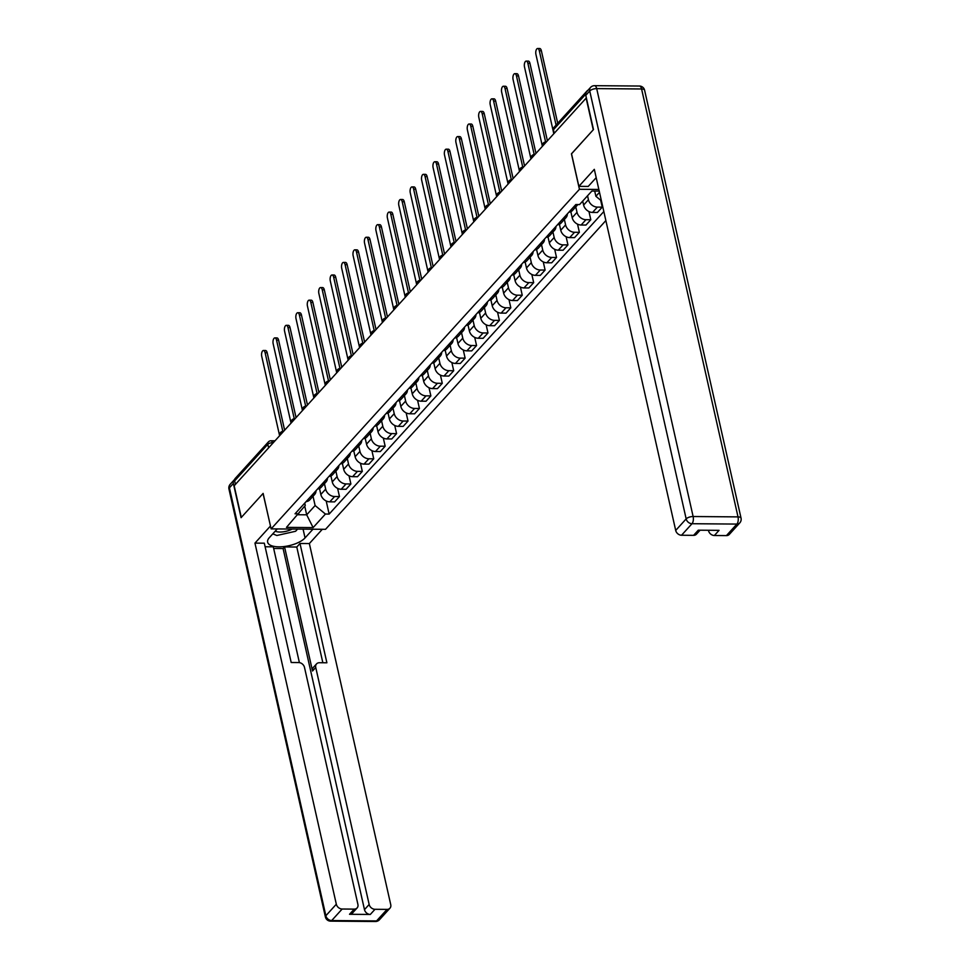 <?xml version="1.0" encoding="UTF-8"?>
<svg xmlns="http://www.w3.org/2000/svg" width="970" height="970" viewBox="0 0 970 970"><rect width="100%" height="100%" fill="white"/><g stroke="black" fill="none" stroke-linecap="round" stroke-linejoin="round"><path stroke-width="1.45" d="M571.536 153.83L593.264 129.786L586.135 98.14L234.17 485.776L241.3 517.434L263.125 493.403L271.115 528.88L325.532 529.317L605.862 220.566M571.439 153.83L579.442 189.296L271.115 528.88M587.953 90.271A3.565 2.825 42.2 0 0 587.141 90.84A3.565 2.825 42.2 0 0 586.644 91.713M235.431 484.382L234.643 480.865A3.565 2.825 -137.8 0 1 235.177 478.489L268.35 441.956A3.565 2.825 42.2 0 0 267.817 444.321L234.643 480.865M319.494 488.504L320.84 494.47A8.209 6.499 42.2 0 0 329.788 501.842L334.626 501.878L339.464 496.555L334.626 496.519A8.209 6.499 -137.8 0 1 325.678 489.135L324.453 483.69M306.108 501.611A8.209 6.499 42.2 0 0 309.782 499.841L314.62 494.518A8.209 6.499 -137.8 0 1 310.933 496.288M337.621 488.383L339.464 496.555M316.026 490.687A8.209 6.499 -137.8 0 1 314.62 494.518M330.928 475.918L332.261 481.884A8.209 6.499 42.2 0 0 341.21 489.256L346.047 489.292L350.885 483.969L346.047 483.933A8.209 6.499 -137.8 0 1 337.099 476.561L335.875 471.105M317.529 489.025A8.209 6.499 42.2 0 0 321.203 487.255L326.041 481.932A8.209 6.499 -137.8 0 1 322.367 483.703M349.042 475.797L350.885 483.969M327.448 478.101A8.209 6.499 -137.8 0 1 326.041 481.932M342.349 463.333L343.695 469.298A8.209 6.499 42.2 0 0 352.631 476.67L357.481 476.719L362.307 471.396L357.469 471.347A8.209 6.499 -137.8 0 1 348.521 463.975L347.296 458.519M328.951 476.44A8.209 6.499 42.2 0 0 332.637 474.669L337.463 469.347A8.209 6.499 -137.8 0 1 333.789 471.117M360.464 463.224L362.307 471.396M338.87 465.515A8.209 6.499 -137.8 0 1 337.463 469.347M353.771 450.759L355.117 456.712A8.209 6.499 42.2 0 0 364.065 464.096L368.903 464.133L373.729 458.81L368.891 458.774A8.209 6.499 -137.8 0 1 359.955 451.389L358.718 445.945M340.373 463.866A8.209 6.499 42.2 0 0 344.059 462.096L348.897 456.773A8.209 6.499 -137.8 0 1 345.211 458.543M371.898 450.638L373.729 458.81M350.303 452.929A8.209 6.499 -137.8 0 1 348.897 456.773M365.193 438.173L366.539 444.127A8.209 6.499 42.2 0 0 375.487 451.511L380.325 451.547L385.163 446.224L380.325 446.188A8.209 6.499 -137.8 0 1 371.377 438.804L370.14 433.36M351.807 451.28A8.209 6.499 42.2 0 0 355.481 449.51L360.319 444.187A8.209 6.499 -137.8 0 1 356.633 445.957M383.32 438.052L385.163 446.224M361.725 440.356A8.209 6.499 -137.8 0 1 360.319 444.187M376.627 425.587L377.961 431.553A8.209 6.499 42.2 0 0 386.909 438.925L391.747 438.961L396.584 433.638L391.747 433.602A8.209 6.499 -137.8 0 1 382.798 426.23L381.574 420.774M363.229 438.695A8.209 6.499 42.2 0 0 366.902 436.924L371.74 431.601A8.209 6.499 -137.8 0 1 368.054 433.372M394.741 425.466L396.584 433.638M373.147 427.77A8.209 6.499 -137.8 0 1 371.74 431.601M388.048 413.002L389.394 418.967A8.209 6.499 42.2 0 0 398.33 426.339L403.168 426.388L408.006 421.065L403.168 421.016A8.209 6.499 -137.8 0 1 394.22 413.644L392.995 408.188M374.65 426.109A8.209 6.499 42.2 0 0 378.336 424.339L383.162 419.016A8.209 6.499 -137.8 0 1 379.488 420.786M406.163 412.893L408.006 421.065M384.569 415.184A8.209 6.499 -137.8 0 1 383.162 419.016M399.47 400.428L400.816 406.382A8.209 6.499 42.2 0 0 409.764 413.766L414.602 413.802L419.428 408.479L414.59 408.443A8.209 6.499 -137.8 0 1 405.642 401.059L404.417 395.614M386.072 413.535A8.209 6.499 42.2 0 0 389.758 411.765L394.596 406.442A8.209 6.499 -137.8 0 1 390.91 408.2M417.585 400.307L419.428 408.479M396.002 402.599A8.209 6.499 -137.8 0 1 394.596 406.442M410.892 387.842L412.238 393.796A8.209 6.499 42.2 0 0 421.186 401.18L426.024 401.216L430.862 395.893L426.024 395.857A8.209 6.499 -137.8 0 1 417.076 388.473L415.839 383.029M397.506 400.95A8.209 6.499 42.2 0 0 401.18 399.179L406.018 393.856A8.209 6.499 -137.8 0 1 402.332 395.627M429.019 387.721L430.862 395.893M407.424 390.025A8.209 6.499 -137.8 0 1 406.018 393.856M422.326 375.257L423.66 381.222A8.209 6.499 42.2 0 0 432.608 388.594L437.446 388.63L442.284 383.308L437.446 383.271A8.209 6.499 -137.8 0 1 428.497 375.899L427.273 370.443M408.928 388.364A8.209 6.499 42.2 0 0 412.602 386.593L417.439 381.271A8.209 6.499 -137.8 0 1 413.753 383.041M440.441 375.135L442.284 383.308M418.846 377.439A8.209 6.499 -137.8 0 1 417.439 381.271M433.748 362.671L435.093 368.636A8.209 6.499 42.2 0 0 444.03 376.008L448.867 376.057L453.705 370.734L448.867 370.685A8.209 6.499 -137.8 0 1 439.919 363.313L438.695 357.857M420.349 375.778A8.209 6.499 42.2 0 0 424.036 374.008L428.861 368.685A8.209 6.499 -137.8 0 1 425.187 370.455M451.862 362.562L453.705 370.734M430.268 364.853A8.209 6.499 -137.8 0 1 428.861 368.685M445.169 350.097L446.515 356.051A8.209 6.499 42.2 0 0 455.463 363.435L460.301 363.471L465.127 358.148L460.289 358.112A8.209 6.499 -137.8 0 1 451.341 350.728L450.116 345.284M431.771 363.192A8.209 6.499 42.2 0 0 435.457 361.434L440.283 356.111A8.209 6.499 -137.8 0 1 436.609 357.869M463.284 349.976L465.127 358.148M441.689 352.268A8.209 6.499 -137.8 0 1 440.283 356.111M456.591 337.512L457.937 343.465A8.209 6.499 42.2 0 0 466.885 350.849L471.723 350.885L476.561 345.562L471.723 345.526A8.209 6.499 -137.8 0 1 462.775 338.142L461.538 332.698M443.205 350.619A8.209 6.499 42.2 0 0 446.879 348.848L451.717 343.525A8.209 6.499 -137.8 0 1 448.031 345.296M474.718 337.39L476.561 345.562M453.123 339.694A8.209 6.499 -137.8 0 1 451.717 343.525M468.013 324.926L469.359 330.891A8.209 6.499 42.2 0 0 478.307 338.263L483.145 338.3L487.983 332.977L483.145 332.94A8.209 6.499 -137.8 0 1 474.197 325.568L472.972 320.112M454.627 338.033A8.209 6.499 42.2 0 0 458.301 336.263L463.139 330.94A8.209 6.499 -137.8 0 1 459.453 332.71M486.14 324.804L487.983 332.977M464.545 327.108A8.209 6.499 -137.8 0 1 463.139 330.94M479.447 312.34L480.793 318.305A8.209 6.499 42.2 0 0 489.729 325.678L494.567 325.726L499.404 320.391L494.567 320.355A8.209 6.499 -137.8 0 1 485.618 312.983L484.394 307.526M466.049 325.447A8.209 6.499 42.2 0 0 469.735 323.677L474.56 318.354A8.209 6.499 -137.8 0 1 470.886 320.124M497.561 312.231L499.404 320.391M475.967 314.522A8.209 6.499 -137.8 0 1 474.56 318.354M490.868 299.766L492.214 305.72A8.209 6.499 42.2 0 0 501.163 313.104L506 313.14L510.826 307.817L505.988 307.769A8.209 6.499 -137.8 0 1 497.04 300.397L495.815 294.953M477.47 312.861A8.209 6.499 42.2 0 0 481.156 311.103L485.982 305.768A8.209 6.499 -137.8 0 1 482.308 307.538M508.983 299.645L510.826 307.817M487.389 301.937A8.209 6.499 -137.8 0 1 485.982 305.768M502.29 287.181L503.636 293.134A8.209 6.499 42.2 0 0 512.584 300.518L517.422 300.554L522.248 295.232L517.41 295.195A8.209 6.499 -137.8 0 1 508.474 287.811L507.237 282.367M488.892 300.288A8.209 6.499 42.2 0 0 492.578 298.517L497.416 293.195A8.209 6.499 -137.8 0 1 493.73 294.965M520.417 287.059L522.248 295.232M498.822 289.363A8.209 6.499 -137.8 0 1 497.416 293.195M513.712 274.595L515.058 280.56A8.209 6.499 42.2 0 0 524.006 287.932L528.844 287.969L533.682 282.646L528.844 282.609A8.209 6.499 -137.8 0 1 519.896 275.237L518.671 269.781M500.326 287.702A8.209 6.499 42.2 0 0 504 285.932L508.838 280.609A8.209 6.499 -137.8 0 1 505.152 282.379M531.839 274.474L533.682 282.646M510.244 276.777A8.209 6.499 -137.8 0 1 508.838 280.609M525.146 262.009L526.48 267.975A8.209 6.499 42.2 0 0 535.428 275.347L540.266 275.395L545.104 270.06L540.266 270.024A8.209 6.499 -137.8 0 1 531.317 262.652L530.093 257.195M511.748 275.116A8.209 6.499 42.2 0 0 515.422 273.346L520.259 268.023A8.209 6.499 -137.8 0 1 516.586 269.793M543.261 261.9L545.104 270.06M521.666 264.192A8.209 6.499 -137.8 0 1 520.259 268.023M536.568 249.435L537.913 255.389A8.209 6.499 42.2 0 0 546.862 262.773L551.7 262.809L556.525 257.486L551.688 257.438A8.209 6.499 -137.8 0 1 542.739 250.066L541.515 244.622M523.169 262.531A8.209 6.499 42.2 0 0 526.855 260.772L531.681 255.437A8.209 6.499 -137.8 0 1 528.007 257.208M554.682 249.314L556.525 257.486M533.088 251.606A8.209 6.499 -137.8 0 1 531.681 255.437M547.989 236.85L549.335 242.803A8.209 6.499 42.2 0 0 558.284 250.187L563.121 250.224L567.947 244.901L563.109 244.864A8.209 6.499 -137.8 0 1 554.173 237.48L552.936 232.036M534.591 249.957A8.209 6.499 42.2 0 0 538.277 248.187L543.115 242.864A8.209 6.499 -137.8 0 1 539.429 244.634M566.116 236.728L567.947 244.901M544.522 239.032A8.209 6.499 -137.8 0 1 543.115 242.864M559.411 224.264L560.757 230.229A8.209 6.499 42.2 0 0 569.705 237.601L574.543 237.638L579.381 232.315L574.543 232.279A8.209 6.499 -137.8 0 1 565.595 224.907L564.37 219.45M546.025 237.371A8.209 6.499 42.2 0 0 549.699 235.601L554.537 230.278A8.209 6.499 -137.8 0 1 550.851 232.048M577.538 224.143L579.381 232.315M555.943 226.446A8.209 6.499 -137.8 0 1 554.537 230.278M570.845 211.678L572.179 217.644A8.209 6.499 42.2 0 0 581.127 225.016L585.965 225.052L590.803 219.729L585.965 219.693A8.209 6.499 -137.8 0 1 577.017 212.321L575.792 206.865M557.447 224.785A8.209 6.499 42.2 0 0 561.121 223.015L565.959 217.692A8.209 6.499 -137.8 0 1 562.285 219.462M588.96 211.569L590.803 219.729M567.365 213.861A8.209 6.499 -137.8 0 1 565.959 217.692M582.715 201.093L583.613 205.058A8.209 6.499 42.2 0 0 592.549 212.43L597.399 212.478L602.224 207.156L597.387 207.107A8.209 6.499 -137.8 0 1 588.438 199.735L587.553 195.77M568.869 212.2A8.209 6.499 42.2 0 0 572.555 210.429L577.38 205.106A8.209 6.499 -137.8 0 1 573.707 206.877M600.672 200.232L602.224 207.156M304.738 506.158L306.69 514.815L315.117 505.54L313.019 496.276M304.75 503.103L305.271 505.467L286.465 527.377L313.116 527.595L306.69 514.815L297.935 514.743M599.217 191.09L591.858 191.029L579.551 204.573L575.828 204.549L295.038 513.797L298.772 513.821M315.117 505.54L325.423 514.039L329.145 514.076L603.825 211.545M325.423 514.039L313.116 527.595M598.854 189.453L579.442 189.296M594.707 191.054L595.895 196.292L599.496 192.327M326.199 500.969L329.145 514.076M601.424 200.851L595.895 196.292M282.84 431.395L265.113 352.74A4.098 1.879 -89.5 0 0 263.464 350.485L265.525 350.509A4.098 1.879 90.5 0 1 267.187 352.753L284.634 430.195M263.464 350.485A4.098 1.879 -89.5 0 0 261.754 356.451L279.615 435.724M294.274 418.81L276.547 340.155A4.098 1.879 -89.5 0 0 274.898 337.899L276.959 337.924A4.098 1.879 90.5 0 1 278.608 340.167L296.056 417.621M274.898 337.899A4.098 1.879 -89.5 0 0 273.176 343.865L291.036 423.138M305.695 406.224L287.969 327.569A4.098 1.879 -89.5 0 0 286.32 325.326L288.381 325.338A4.098 1.879 90.5 0 1 290.03 327.581L307.49 405.036M286.32 325.326A4.098 1.879 -89.5 0 0 284.598 331.279L302.47 410.565M312.946 529.22L305.053 537.913A20.067 8.136 167.3 0 1 283.87 546.571A20.067 8.136 167.3 0 1 267.635 542.182A20.067 8.136 167.3 0 1 269.357 537.622L277.262 528.929M234.643 479.495A5.347 4.232 42.2 0 0 234.17 479.92A5.347 4.232 42.2 0 0 233.37 483.484L241.081 517.677L263.052 493.487L270.497 526.092M270.4 526.092L254.952 543.115L264.313 543.188L291.194 662.498L298.651 662.558A5.347 4.232 42.2 0 1 304.483 667.36L357.906 904.392A5.347 4.232 42.2 0 1 357.105 907.944L352.413 913.11A5.347 4.232 -137.8 0 1 349.527 914.286L370.31 914.455A5.347 4.232 -137.8 0 1 364.478 909.642L283.094 548.535L273.673 548.462M299.39 662.619L273.298 546.837L265.113 546.765M283.094 548.535L284.562 546.922L296.784 547.031L299.997 543.479L309.357 543.552L390.74 904.658A5.347 4.232 42.2 0 1 389.94 908.211A5.347 4.232 42.2 0 1 387.054 909.387L375.002 909.29L370.31 914.455M322.307 529.293L309.357 543.552M254.952 543.115L336.323 904.21A5.347 4.232 42.2 0 0 342.155 909.023L354.22 909.12A5.347 4.232 42.2 0 0 357.105 907.944M364.478 909.642L369.158 904.476L315.747 667.457A5.347 4.232 42.2 0 1 316.547 663.904A5.347 4.232 42.2 0 1 319.433 662.728L326.89 662.789L299.997 543.479M369.158 904.476A5.347 4.232 42.2 0 0 375.002 909.29M315.747 667.457L312.522 671.01L284.562 546.922M312.522 671.01A5.347 4.232 -137.8 0 1 313.322 667.445L316.547 663.904M322.852 662.752L296.784 547.031M272.606 534.046A20.067 8.136 167.3 0 0 273.54 534.155M596.198 177.655L588.22 186.434L578.872 186.361L594.319 169.338L675.702 530.432L686.166 518.901L589.736 90.986L585.783 95.351L593.482 129.543L571.512 153.745L578.872 186.361M726.421 535.61L736.897 524.079A5.347 4.232 42.2 0 0 739.783 522.903L729.307 534.434A5.347 4.232 -137.8 0 1 726.421 535.61L714.369 535.513A5.347 4.232 -137.8 0 1 708.536 530.699M700.085 530.202L696.472 534.167A5.347 4.232 -137.8 0 1 693.586 535.343L681.534 535.246A5.347 4.232 -137.8 0 1 675.702 530.432M714.369 535.513L719.061 530.347L698.279 530.19L693.586 535.343M585.783 95.351A5.347 4.232 -137.8 0 1 586.583 91.786L590.536 87.433A5.347 4.232 42.2 0 0 589.736 90.986A5.347 2.17 -12.7 0 1 596.695 88.609L693.126 516.525L738.012 516.889L641.582 88.973L596.695 88.609A5.347 2.449 90.5 0 0 594.537 85.675A5.347 5.347 0 0 0 590.536 87.433M275.213 531.184A11.591 4.692 167.3 0 0 279.978 532.033A11.591 4.692 167.3 0 0 292.14 529.05M297.584 529.087L295.608 531.269L276.826 535.501L272.8 533.839M317.117 393.65L299.39 314.983A4.098 1.879 -89.5 0 0 297.741 312.74L299.803 312.752A4.098 1.879 90.5 0 1 301.452 315.007L318.912 392.45M297.741 312.74A4.098 1.879 -89.5 0 0 296.02 318.693L313.892 397.979M328.539 381.064L310.812 302.397A4.098 1.879 -89.5 0 0 309.163 300.154L311.224 300.179A4.098 1.879 90.5 0 1 312.886 302.422L330.333 379.864M309.163 300.154A4.098 1.879 -89.5 0 0 307.454 306.108L325.314 385.393A3.565 1.443 167.3 0 1 325.653 384.593A3.565 1.443 167.3 0 1 326.732 383.829M339.973 368.479L322.246 289.824A4.098 1.879 -89.5 0 0 320.585 287.569L322.658 287.593A4.098 1.879 90.5 0 1 324.307 289.836L341.755 367.291M320.585 287.569A4.098 1.879 -89.5 0 0 318.875 293.534L336.736 372.807M351.395 355.893L333.668 277.238A4.098 1.879 -89.5 0 0 332.019 274.995L334.08 275.007A4.098 1.879 90.5 0 1 335.729 277.25L353.177 354.705M332.019 274.995A4.098 1.879 -89.5 0 0 330.297 280.948L348.169 360.234M362.816 343.319L345.09 264.652A4.098 1.879 -89.5 0 0 343.441 262.409L345.502 262.421A4.098 1.879 90.5 0 1 347.151 264.677L364.611 342.119M343.441 262.409A4.098 1.879 -89.5 0 0 341.719 268.363L359.591 347.648M374.238 330.734L356.511 252.067A4.098 1.879 -89.5 0 0 354.862 249.823L356.924 249.848A4.098 1.879 90.5 0 1 358.573 252.091L376.033 329.533M354.862 249.823A4.098 1.879 -89.5 0 0 353.153 255.777L371.013 335.062M385.672 318.148L367.945 239.493A4.098 1.879 -89.5 0 0 366.284 237.238L368.357 237.262A4.098 1.879 90.5 0 1 370.007 239.505L387.454 316.947M366.284 237.238A4.098 1.879 -89.5 0 0 364.575 243.203L382.435 322.476M397.094 305.562L379.367 226.907A4.098 1.879 -89.5 0 0 377.718 224.664L379.779 224.676A4.098 1.879 90.5 0 1 381.428 226.919L398.876 304.374M377.718 224.664A4.098 1.879 -89.5 0 0 375.996 230.617L393.868 309.903M408.515 292.988L390.789 214.321A4.098 1.879 -89.5 0 0 389.14 212.078L391.201 212.09A4.098 1.879 90.5 0 1 392.85 214.346L410.31 291.788M389.14 212.078A4.098 1.879 -89.5 0 0 387.418 218.032L405.29 297.317M419.937 280.403L402.211 201.736A4.098 1.879 -89.5 0 0 400.561 199.493L402.623 199.505A4.098 1.879 90.5 0 1 404.272 201.76L421.732 279.202M400.561 199.493A4.098 1.879 -89.5 0 0 398.84 205.446L416.712 284.731M431.371 267.817L413.644 189.162A4.098 1.879 -89.5 0 0 411.983 186.907L414.044 186.931A4.098 1.879 90.5 0 1 415.706 189.174L433.153 266.617M411.983 186.907A4.098 1.879 -89.5 0 0 410.274 192.872L428.134 272.146M442.793 255.231L425.066 176.576A4.098 1.879 -89.5 0 0 423.417 174.333L425.478 174.345A4.098 1.879 90.5 0 1 427.127 176.588L444.575 254.043M423.417 174.333A4.098 1.879 -89.5 0 0 421.695 180.287L439.568 259.572M454.215 242.645L436.488 163.991A4.098 1.879 -89.5 0 0 434.839 161.748L436.9 161.76A4.098 1.879 90.5 0 1 438.549 164.015L456.009 241.457M434.839 161.748A4.098 1.879 -89.5 0 0 433.117 167.701L450.989 246.986M465.636 230.072L447.91 151.405A4.098 1.879 -89.5 0 0 446.261 149.162L448.322 149.174A4.098 1.879 90.5 0 1 449.971 151.429L467.431 228.871M446.261 149.162A4.098 1.879 -89.5 0 0 444.539 155.115L462.411 234.4M477.07 217.486L459.343 138.831A4.098 1.879 -89.5 0 0 457.682 136.576L459.744 136.6A4.098 1.879 90.5 0 1 461.405 138.843L478.853 216.286M457.682 136.576A4.098 1.879 -89.5 0 0 455.973 142.541L473.833 221.815M488.492 204.9L470.765 126.245A4.098 1.879 -89.5 0 0 469.116 124.002L471.178 124.014A4.098 1.879 90.5 0 1 472.826 126.258L490.274 203.712M469.116 124.002A4.098 1.879 -89.5 0 0 467.394 129.956L485.255 209.229M499.914 192.315L482.187 113.66A4.098 1.879 -89.5 0 0 480.538 111.417L482.599 111.429A4.098 1.879 90.5 0 1 484.248 113.672L501.708 191.126M480.538 111.417A4.098 1.879 -89.5 0 0 478.816 117.37L496.688 196.655M511.335 179.741L493.609 101.074A4.098 1.879 -89.5 0 0 491.96 98.831L494.021 98.843A4.098 1.879 90.5 0 1 495.67 101.098L513.13 178.541M491.96 98.831A4.098 1.879 -89.5 0 0 490.238 104.784L508.11 184.07M522.757 167.155L505.03 88.5A4.098 1.879 -89.5 0 0 503.382 86.245L505.443 86.269A4.098 1.879 90.5 0 1 507.104 88.512L524.552 165.955M503.382 86.245A4.098 1.879 -89.5 0 0 501.672 92.211L519.532 171.484M534.191 154.57L516.464 75.915A4.098 1.879 -89.5 0 0 514.815 73.671L516.877 73.684A4.098 1.879 90.5 0 1 518.526 75.927L535.973 153.381M514.815 73.671A4.098 1.879 -89.5 0 0 513.094 79.625L530.954 158.898M545.613 141.984L527.886 63.329A4.098 1.879 -89.5 0 0 526.237 61.086L528.298 61.098A4.098 1.879 90.5 0 1 529.947 63.341L547.407 140.796M526.237 61.086A4.098 1.879 -89.5 0 0 524.515 67.039L542.388 146.325M556.065 125.069L539.308 50.743A4.098 1.879 -89.5 0 0 537.659 48.5L539.72 48.512A4.098 1.879 90.5 0 1 541.369 50.767L557.714 123.263M537.659 48.5A4.098 1.879 -89.5 0 0 535.937 54.453L553.809 133.739M543.806 144.748A3.565 1.443 167.3 0 0 542.727 145.524A3.565 1.443 167.3 0 0 542.412 146.288A3.565 3.565 0 0 1 545.928 141.972A3.565 1.625 -89.5 0 1 546.255 142.056M532.384 157.334A3.565 1.443 167.3 0 0 531.305 158.098A3.565 1.443 167.3 0 0 530.99 158.874A3.565 3.565 0 0 1 534.506 154.557A3.565 1.625 -89.5 0 1 534.834 154.642M520.951 169.92A3.565 1.443 167.3 0 0 519.871 170.684A3.565 1.443 167.3 0 0 519.568 171.46A3.565 3.565 0 0 1 523.085 167.143A3.565 1.625 -89.5 0 1 523.412 167.216M509.529 182.506A3.565 1.443 167.3 0 0 508.45 183.269A3.565 1.443 167.3 0 0 508.134 184.033A3.565 3.565 0 0 1 511.651 179.729A3.565 1.625 -89.5 0 1 511.978 179.802M498.107 195.091A3.565 1.443 167.3 0 0 497.028 195.855A3.565 1.443 167.3 0 0 496.713 196.619A3.565 3.565 0 0 1 500.229 192.315A3.565 1.625 -89.5 0 1 500.556 192.387M486.685 207.665A3.565 1.443 167.3 0 0 485.606 208.429A3.565 1.443 167.3 0 0 485.291 209.205A3.565 3.565 0 0 1 488.807 204.888A3.565 1.625 -89.5 0 1 489.135 204.973M475.264 220.251A3.565 1.443 167.3 0 0 474.184 221.014A3.565 1.443 167.3 0 0 473.869 221.79A3.565 3.565 0 0 1 477.385 217.474A3.565 1.625 -89.5 0 1 477.713 217.547M463.83 232.836A3.565 1.443 167.3 0 0 462.751 233.6A3.565 1.443 167.3 0 0 462.435 234.364A3.565 3.565 0 0 1 465.952 230.06A3.565 1.625 -89.5 0 1 466.291 230.132M452.408 245.422A3.565 1.443 167.3 0 0 451.329 246.186A3.565 1.443 167.3 0 0 451.014 246.95A3.565 3.565 0 0 1 454.53 242.645A3.565 1.625 -89.5 0 1 454.857 242.718M440.986 257.996A3.565 1.443 167.3 0 0 439.907 258.76A3.565 1.443 167.3 0 0 439.592 259.536A3.565 3.565 0 0 1 443.108 255.219A3.565 1.625 -89.5 0 1 443.435 255.304M429.564 270.581A3.565 1.443 167.3 0 0 428.485 271.345A3.565 1.443 167.3 0 0 428.17 272.121A3.565 3.565 0 0 1 431.686 267.805A3.565 1.625 -89.5 0 1 432.014 267.878M418.131 283.167A3.565 1.443 167.3 0 0 417.051 283.931A3.565 1.443 167.3 0 0 416.736 284.695A3.565 3.565 0 0 1 420.252 280.391A3.565 1.625 -89.5 0 1 420.592 280.463M406.709 295.753A3.565 1.443 167.3 0 0 405.63 296.517A3.565 1.443 167.3 0 0 405.314 297.281A3.565 3.565 0 0 1 408.831 292.976A3.565 1.625 -89.5 0 1 409.158 293.049M395.287 308.327A3.565 1.443 167.3 0 0 394.208 309.09A3.565 1.443 167.3 0 0 393.893 309.866A3.565 3.565 0 0 1 397.409 305.55A3.565 1.625 -89.5 0 1 397.736 305.635M383.865 320.912A3.565 1.443 167.3 0 0 382.786 321.676A3.565 1.443 167.3 0 0 382.471 322.452A3.565 3.565 0 0 1 385.987 318.136A3.565 1.625 -89.5 0 1 386.315 318.208M372.432 333.498A3.565 1.443 167.3 0 0 371.352 334.262A3.565 1.443 167.3 0 0 371.037 335.026A3.565 3.565 0 0 1 374.553 330.721A3.565 1.625 -89.5 0 1 374.893 330.794M361.01 346.084A3.565 1.443 167.3 0 0 359.931 346.848A3.565 1.443 167.3 0 0 359.615 347.612A3.565 3.565 0 0 1 363.132 343.307A3.565 1.625 -89.5 0 1 363.459 343.38M349.588 358.657A3.565 1.443 167.3 0 0 348.509 359.421A3.565 1.443 167.3 0 0 348.194 360.197A3.565 3.565 0 0 1 351.71 355.881A3.565 1.625 -89.5 0 1 352.037 355.966M338.166 371.243A3.565 1.443 167.3 0 0 337.087 372.007A3.565 1.443 167.3 0 0 336.772 372.783A3.565 3.565 0 0 1 340.288 368.467A3.565 1.625 -89.5 0 1 340.615 368.539M315.311 396.415A3.565 1.443 167.3 0 0 314.231 397.179A3.565 1.443 167.3 0 0 313.916 397.942A3.565 3.565 0 0 1 317.433 393.638A3.565 1.625 -89.5 0 1 317.76 393.711M303.889 408.988A3.565 1.443 167.3 0 0 302.81 409.752A3.565 1.443 167.3 0 0 302.494 410.528A3.565 3.565 0 0 1 306.011 406.212A3.565 1.625 -89.5 0 1 306.338 406.297M292.467 421.574A3.565 1.443 167.3 0 0 291.388 422.338A3.565 1.443 167.3 0 0 291.073 423.114A3.565 3.565 0 0 1 294.589 418.797A3.565 1.625 -89.5 0 1 294.916 418.87M281.033 434.16A3.565 1.443 167.3 0 0 279.954 434.924A3.565 1.443 167.3 0 0 279.651 435.7A3.565 3.565 0 0 1 283.167 431.383A3.565 1.625 -89.5 0 1 283.495 431.456M273.249 442.744L272.461 442.732A3.565 1.443 167.3 0 0 267.817 444.321L268.617 447.849M272.618 443.435L272.461 442.732A3.565 1.625 90.5 0 0 271.018 440.78A3.565 3.565 0 0 0 268.35 441.956M588.438 199.735L583.613 205.058M577.017 212.321L572.179 217.644M565.595 224.907L560.757 230.229M554.173 237.48L549.335 242.803M542.739 250.066L537.913 255.389M531.317 262.652L526.48 267.975M519.896 275.237L515.058 280.56M508.474 287.811L503.636 293.134M497.04 300.397L492.214 305.72M485.618 312.983L480.793 318.305M474.197 325.568L469.359 330.891M462.775 338.142L457.937 343.465M451.341 350.728L446.515 356.051M439.919 363.313L435.093 368.636M428.497 375.899L423.66 381.222M417.076 388.473L412.238 393.796M405.642 401.059L400.816 406.382M394.22 413.644L389.394 418.967M382.798 426.23L377.961 431.553M371.377 438.804L366.539 444.127M359.955 451.389L355.117 456.712M348.521 463.975L343.695 469.298M337.099 476.561L332.261 481.884M325.678 489.135L320.84 494.47M585.965 219.693L581.127 225.016M574.543 232.279L569.705 237.601M563.109 244.864L558.284 250.187M551.688 257.438L546.862 262.773M540.266 270.024L535.428 275.347M528.844 282.609L524.006 287.932M517.41 295.195L512.584 300.518M505.988 307.769L501.163 313.104M494.567 320.355L489.729 325.678M483.145 332.94L478.307 338.263M471.723 345.526L466.885 350.849M460.289 358.112L455.463 363.435M448.867 370.685L444.03 376.008M437.446 383.271L432.608 388.594M426.024 395.857L421.186 401.18M414.59 408.443L409.764 413.766M403.168 421.016L398.33 426.339M391.747 433.602L386.909 438.925M380.325 446.188L375.487 451.511M368.891 458.774L364.065 464.096M357.469 471.347L352.631 476.67M346.047 483.933L341.21 489.256M334.626 496.519L329.788 501.842M597.387 207.107L592.549 212.43M329.194 381.125A3.565 1.625 -89.5 0 0 328.854 381.052A3.565 3.565 0 0 0 325.338 385.369M554.234 133.278L553.433 129.75A3.565 1.443 167.3 0 0 553.13 130.562L553.834 133.702M585.662 94.26L553.433 129.75A3.565 2.825 42.2 0 1 553.967 127.385A3.565 3.565 0 0 0 553.13 130.562M265.113 352.74L267.187 352.753M276.547 340.155L278.608 340.167M287.969 327.569L290.03 327.581M349.527 914.286L354.22 909.12M342.155 909.023L331.691 920.554L376.578 920.918L387.054 909.387M233.37 483.484L229.417 487.837L325.859 915.741L336.323 904.21M303.077 529.135L305.053 537.913M331.691 920.554A5.347 4.232 -137.8 0 1 325.859 915.741A5.347 2.17 -12.7 0 0 325.399 916.965A5.347 5.347 0 0 0 330.564 921.136A5.347 2.449 -89.5 0 0 331.691 920.554M376.578 920.918A5.347 2.449 90.5 0 1 375.463 921.5A5.347 5.347 0 0 0 379.464 919.742A5.347 4.232 -137.8 0 1 376.578 920.918M325.399 916.965L228.956 489.05A5.347 2.17 -12.7 0 1 229.417 487.837A5.347 4.232 -137.8 0 1 230.217 484.272L234.17 479.92M739.783 522.903A5.347 5.347 0 0 0 741.044 518.125A5.347 2.17 -12.7 0 0 738.012 516.889A5.347 2.449 90.5 0 1 736.897 524.079L691.998 523.715L681.534 535.246M691.998 523.715A5.347 2.449 -89.5 0 0 693.126 516.525A5.347 2.17 -12.7 0 0 686.166 518.901A5.347 4.232 42.2 0 0 691.998 523.715M639.436 86.039A5.347 2.449 -89.5 0 1 641.582 88.973A5.347 2.17 -12.7 0 1 644.601 90.222A5.347 5.347 0 0 0 639.436 86.039L594.537 85.675M299.39 314.983L301.452 315.007M310.812 302.397L312.886 302.422M322.246 289.824L324.307 289.836M333.668 277.238L335.729 277.25M345.09 264.652L347.151 264.677M356.511 252.067L358.573 252.091M367.945 239.493L370.007 239.505M379.367 226.907L381.428 226.919M390.789 214.321L392.85 214.346M402.211 201.736L404.272 201.76M413.644 189.162L415.706 189.174M425.066 176.576L427.127 176.588M436.488 163.991L438.549 164.015M447.91 151.405L449.971 151.429M459.343 138.831L461.405 138.843M470.765 126.245L472.826 126.258M482.187 113.66L484.248 113.672M493.609 101.074L495.67 101.098M505.03 88.5L507.104 88.512M516.464 75.915L518.526 75.927M527.886 63.329L529.947 63.341M539.308 50.743L541.369 50.767M553.967 127.385L587.141 90.84M271.018 440.78L274.995 440.816M330.564 921.136L375.463 921.5M379.464 919.742L389.94 908.211M230.217 484.272A5.347 5.347 0 0 0 228.956 489.05M741.044 518.125L644.601 90.222"/></g></svg>
